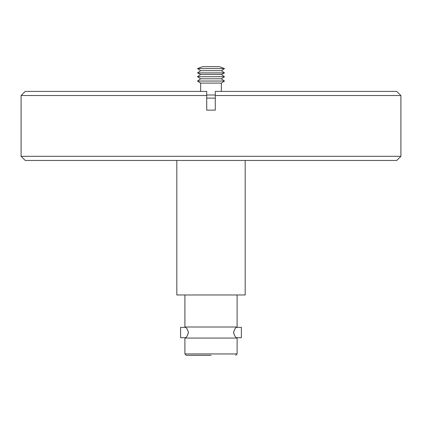 <?xml version="1.0" encoding="UTF-8"?>
<svg xmlns="http://www.w3.org/2000/svg" width="422" height="422" viewBox="0 0 422 422"><rect width="100%" height="100%" fill="white"/><g stroke="black" fill="none" stroke-linecap="round" stroke-linejoin="round"><path stroke-width="0.63" d="M233.54 332.536C234.442 335.727 235.471 337.458 236.631 337.716C235.497 337.468 234.479 335.743 233.566 332.536C234.468 329.345 235.487 327.614 236.631 327.356C235.481 327.604 234.447 329.329 233.54 332.536M184.899 294.973L184.899 327.013L237.101 327.013L236.631 327.356L241.384 327.356L241.384 337.716L241.384 327.356M241.384 337.716L236.631 337.716L237.101 338.059L184.899 338.059L184.899 353.942L237.101 353.942L235.724 355.324M211.069 355.324L186.276 355.324L211.069 355.324M21.1 156.309L25.241 160.45L396.759 160.45L400.9 156.309L400.9 95.541L215.283 95.541L215.283 110.137L206.717 110.137L206.717 91.4L206.717 95.541L21.1 95.541L21.1 156.309L400.9 156.309M206.717 94.987L215.283 94.987M215.283 91.4L215.283 95.541L215.283 91.4L396.759 91.4L400.9 95.541M176.818 160.45L176.818 294.973L245.182 294.973L245.182 160.45M188.46 332.536C187.558 335.727 186.529 337.458 185.369 337.716C186.503 337.468 187.521 335.743 188.434 332.536C187.532 329.345 186.513 327.614 185.369 327.356C186.519 327.604 187.553 329.329 188.46 332.536M184.899 327.013L185.369 327.356L180.616 327.356L180.6 332.536L180.616 337.716L185.369 337.716L184.899 338.059M221.36 83.108L200.64 83.108L197.538 81.035L224.462 81.035L221.36 83.108L221.36 91.4M221.36 78.787L200.64 78.787L197.538 76.709L224.462 76.709L221.36 78.787L224.462 81.035M221.36 74.462L200.64 74.462L197.538 72.906L224.462 72.906L221.36 74.462L224.462 76.709M221.36 70.659L200.64 70.659L197.538 68.586L224.462 68.586L221.36 70.659L224.462 72.906M224.462 68.586L219.429 66.676L202.571 66.676L197.538 68.586M215.283 98.126L206.717 98.126M21.1 95.541L25.241 91.4L206.717 91.4M184.899 353.942L186.276 355.324M237.101 294.973L237.101 327.013M237.101 338.059L237.101 353.942M200.64 70.659L197.538 72.906M200.64 74.462L197.538 76.709M200.64 78.787L197.538 81.035M200.64 91.4L200.64 83.108"/></g></svg>
